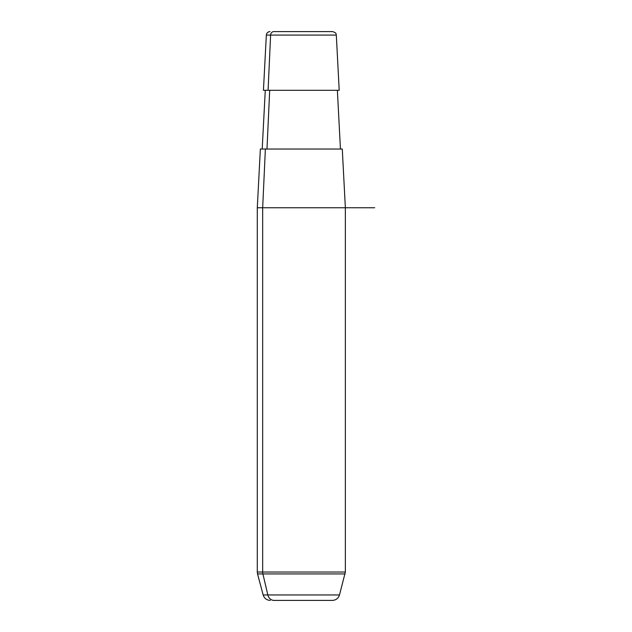 <?xml version="1.0" encoding="UTF-8"?>
<svg xmlns="http://www.w3.org/2000/svg" width="632" height="632" viewBox="0 0 632 632"><rect width="100%" height="100%" fill="white"/><g stroke="black" fill="none" stroke-linecap="round" stroke-linejoin="round"><path stroke-width="0.95" d="M328.806 31.6L273.83 31.6A3.674 3.223 90 0 0 270.615 35.076L266.333 35.076L270.615 35.076L268.079 90.313L270.615 35.076L336.311 35.076L339.202 90.313L268.079 90.313L337.37 90.313L340.443 149.034L265.377 149.034L262.675 207.746L257.287 207.746L262.675 207.746L265.377 149.034L342.283 149.034L345.356 207.746L262.675 207.746L262.675 572.039L257.287 572.039L262.675 572.039L262.675 207.746L345.356 207.746L345.356 572.039L262.675 572.039A7.339 6.439 90 0 0 262.896 573.943L267.842 594.957A7.339 6.439 90 0 0 274.059 600.4L328.585 600.4M266.988 149.034L269.69 90.313L266.988 149.034M270.259 600.4C266.665 600.179 264.302 598.37 263.165 594.957L267.842 594.957L263.165 594.957L257.532 573.943L262.896 573.943L257.532 573.943L257.287 572.039L257.287 207.746L260.36 149.034L265.377 149.034M273.83 31.6L332.645 31.6C337.48 33.219 335.616 34.089 336.311 35.076L270.615 35.076A3.674 3.223 -90 0 1 273.83 31.6M268.079 90.313L263.441 90.313L266.333 35.076C266.641 32.951 267.857 31.79 269.998 31.6M267.842 594.957L339.479 594.957L267.842 594.957L262.896 573.943L345.104 573.943L262.896 573.943A7.339 6.439 -90 0 1 262.675 572.039L345.356 572.039L339.479 594.957C338.341 598.37 335.971 600.179 332.385 600.4L274.059 600.4A7.339 6.439 -90 0 1 267.842 594.957M301.322 207.746L374.713 207.746M262.201 149.034L265.274 90.313"/></g></svg>
